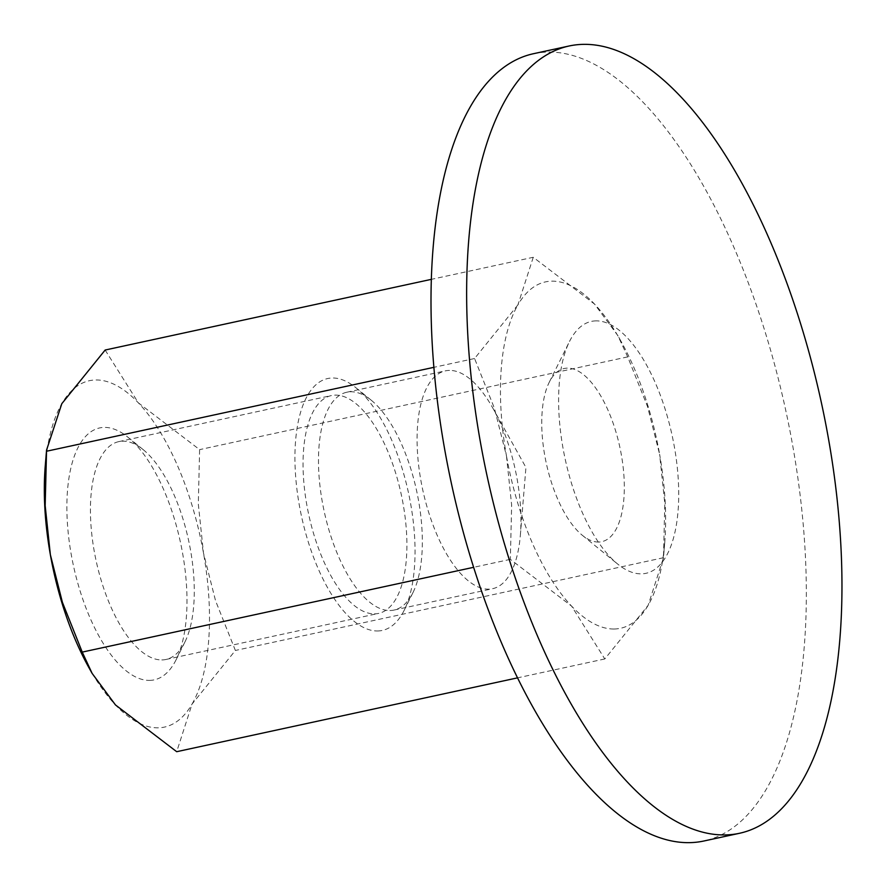 <?xml version="1.0" encoding="UTF-8"?>
<svg xmlns="http://www.w3.org/2000/svg" width="887" height="887" viewBox="0 0 887 887"><rect width="100%" height="100%" fill="white"/><g stroke="black" fill="none" stroke-linecap="round" stroke-linejoin="round"><path stroke-width="0.67" stroke-dasharray="4.43 3.33" d="M533.386 53.73A402.765 171.113 -102.2 0 1 548.255 52.067A402.765 171.113 -102.2 0 1 789.463 428.299A402.765 171.113 -102.2 0 1 703.956 840.987M598.525 542.046A88.611 37.642 -102.2 0 1 582.338 535.293A88.611 37.642 -102.2 0 1 546.248 463.047A88.611 37.642 -102.2 0 1 549.197 382.352A88.611 37.642 -102.2 0 1 567.547 368.116A88.611 37.642 -102.2 0 1 621.321 454.676A88.611 37.642 -102.2 0 1 598.525 542.046M596.142 320.872A128.881 54.761 77.8 0 0 569.454 341.573A128.881 54.761 77.8 0 0 565.152 458.956A128.881 54.761 77.8 0 0 617.651 564.032A128.881 54.761 77.8 0 0 641.201 573.856A128.881 54.761 77.8 0 0 674.353 446.771A128.881 54.761 77.8 0 0 596.142 320.872M105.154 350.032L138.372 402.864L199.608 449.631L198.311 503.96L203.489 553.078L215.541 600.71L235.377 650.47L192.035 704.112A177.212 75.295 -102.2 0 1 157.908 727.828A177.212 75.295 -102.2 0 1 115.465 704.932A177.212 75.295 -102.2 0 1 88.966 667.734M45.248 465.985A177.212 75.295 -102.2 0 1 61.813 403.685A177.212 75.295 -102.2 0 1 95.94 379.969A177.212 75.295 -102.2 0 1 138.372 402.864A177.212 75.295 -102.2 0 1 203.489 553.078A177.212 75.295 -102.2 0 1 192.035 704.112L176.701 751.699M614.015 629.005A177.212 75.295 -102.2 0 1 571.583 606.109L604.801 658.952L648.153 605.3L663.487 557.712L664.784 503.384L659.606 454.266A177.212 75.295 -102.2 0 1 664.707 542.999A177.212 75.295 -102.2 0 1 648.153 605.3A177.212 75.295 -102.2 0 1 614.015 629.005M533.253 257.285L517.919 304.862A177.212 75.295 -102.2 0 1 552.058 281.157A177.212 75.295 -102.2 0 1 594.49 304.041A177.212 75.295 -102.2 0 1 620.989 341.24A177.212 75.295 -102.2 0 1 659.606 454.266L647.554 406.634L627.708 356.884L617.829 335.574L594.49 304.041L533.253 257.285L431.27 279.372M449.521 370.411A111.44 47.344 77.8 0 0 445.407 370.866A111.44 47.344 77.8 0 0 421.746 485.056A111.44 47.344 77.8 0 0 488.493 589.156A111.44 47.344 77.8 0 0 492.607 588.702A111.44 47.344 77.8 0 0 520.37 535.072A111.44 47.344 77.8 0 0 492.873 408.197A111.44 47.344 77.8 0 0 449.521 370.411M389.892 610.522A111.44 47.344 77.8 0 0 394.005 610.068A111.44 47.344 77.8 0 0 412.965 592.616A111.44 47.344 77.8 0 0 416.679 491.121A111.44 47.344 77.8 0 0 371.287 400.259A111.44 47.344 77.8 0 0 350.93 391.766A111.44 47.344 77.8 0 0 346.806 392.231A111.44 47.344 77.8 0 0 323.156 506.422A111.44 47.344 77.8 0 0 389.892 610.522M377.507 630.979A128.881 54.761 77.8 0 0 404.195 610.278A128.881 54.761 77.8 0 0 408.497 492.895A128.881 54.761 77.8 0 0 355.997 387.819A128.881 54.761 77.8 0 0 332.448 377.995A128.881 54.761 77.8 0 0 299.296 505.08A128.881 54.761 77.8 0 0 377.507 630.979M161.833 659.928A111.44 47.344 77.8 0 0 165.947 659.473A111.44 47.344 77.8 0 0 184.906 642.033A111.44 47.344 77.8 0 0 188.621 540.527A111.44 47.344 77.8 0 0 143.228 449.676A111.44 47.344 77.8 0 0 122.872 441.183A111.44 47.344 77.8 0 0 118.758 441.637A111.44 47.344 77.8 0 0 95.097 555.827A111.44 47.344 77.8 0 0 161.833 659.928M374.458 613.871A111.44 47.344 77.8 0 0 378.572 613.405A111.44 47.344 77.8 0 0 402.232 499.215A111.44 47.344 77.8 0 0 335.497 395.114A111.44 47.344 77.8 0 0 331.383 395.569A111.44 47.344 77.8 0 0 307.722 509.759A111.44 47.344 77.8 0 0 374.458 613.871M149.448 680.396A128.881 54.761 77.8 0 0 176.136 659.684A128.881 54.761 77.8 0 0 180.438 542.301A128.881 54.761 77.8 0 0 127.939 437.224A128.881 54.761 77.8 0 0 104.389 427.401A128.881 54.761 77.8 0 0 71.237 554.497A128.881 54.761 77.8 0 0 149.448 680.396M517.919 304.862L474.578 358.514L494.414 408.264L506.466 455.896A177.212 75.295 -102.2 0 1 517.919 304.862M506.466 455.896L511.644 505.013L510.347 559.353L571.583 606.109A177.212 75.295 -102.2 0 1 506.466 455.896M627.708 356.884L199.608 449.631M663.487 557.712L235.377 650.47M604.801 658.952L517.609 677.845M474.578 358.514L433.843 367.34M510.347 559.353L473.658 567.303M582.338 535.293L617.651 564.032M549.197 382.352L569.454 341.573M394.005 610.068L492.607 588.702M371.287 400.259L355.997 387.819M412.965 592.616L404.195 610.278M165.947 659.473L378.572 613.405M143.228 449.676L127.939 437.224M184.906 642.033L176.136 659.684M118.758 441.637L331.383 395.569M346.806 392.231L445.407 370.866M520.37 535.072L525.936 467.449L492.873 408.197M664.707 542.999L663.398 558.854M620.989 341.24L617.829 335.574"/><path stroke-width="1.33" d="M583.89 44.35A402.765 171.113 77.8 0 0 569.022 46.013A402.765 171.113 77.8 0 0 483.515 458.701A402.765 171.113 77.8 0 0 724.712 834.933A402.765 171.113 77.8 0 0 739.581 833.27A402.765 171.113 77.8 0 0 825.087 420.582A402.765 171.113 77.8 0 0 583.89 44.35M739.581 833.27L703.956 840.987A402.765 171.113 -102.2 0 1 689.077 842.65A402.765 171.113 -102.2 0 1 447.88 466.418A402.765 171.113 -102.2 0 1 533.386 53.73L569.022 46.013M517.609 677.845L176.701 751.699L115.465 704.932L92.126 673.399L82.247 652.1L62.412 602.34L50.359 554.719A177.212 75.295 -102.2 0 1 45.248 465.985L46.556 450.119L61.813 403.685L105.154 350.032L431.27 279.372M92.126 673.399L88.966 667.734A177.212 75.295 -102.2 0 1 50.359 554.719L45.17 505.601L46.556 450.119M433.843 367.34L46.468 451.261M473.658 567.303L82.247 652.1"/></g></svg>
